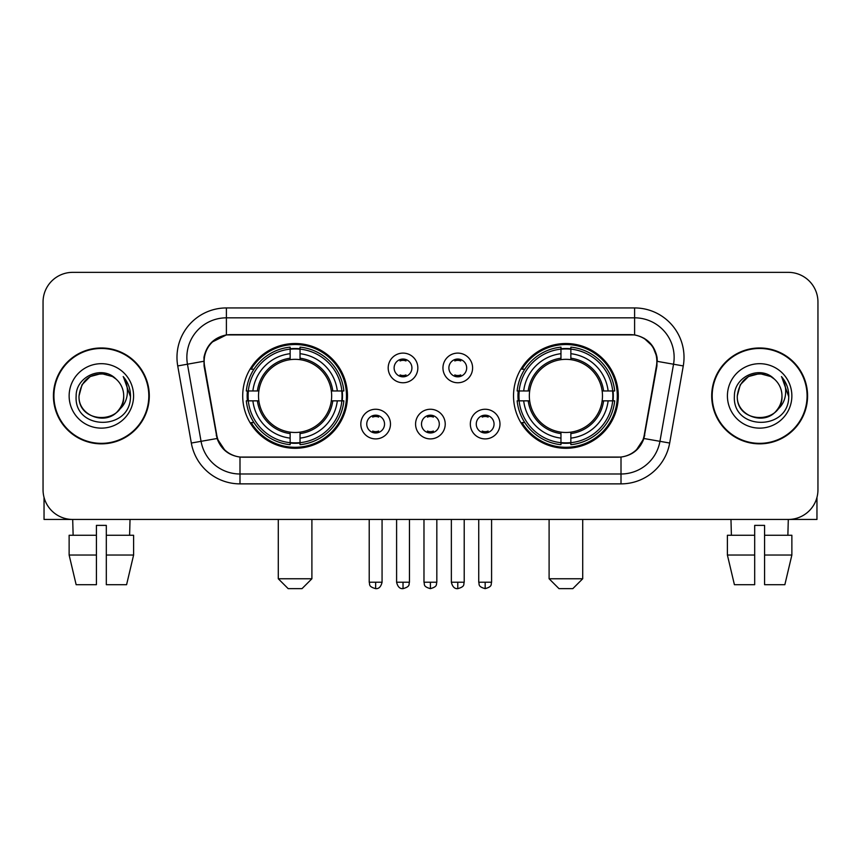 <?xml version="1.0" encoding="UTF-8"?>
<svg xmlns="http://www.w3.org/2000/svg" width="861" height="861" viewBox="0 0 861 861"><rect width="100%" height="100%" fill="white"/><g stroke="black" fill="none" stroke-linecap="round" stroke-linejoin="round"><path stroke-width="1.29" d="M513.522 395.909A52.381 52.381 0 0 0 565.914 448.29A52.381 52.381 0 0 0 618.295 395.909A52.381 52.381 0 0 0 565.914 343.517A52.381 52.381 0 0 0 513.522 395.909M242.705 395.909A52.381 52.381 0 0 0 295.086 448.29A52.381 52.381 0 0 0 347.478 395.909A52.381 52.381 0 0 0 295.086 343.517A52.381 52.381 0 0 0 242.705 395.909M390.474 424.075A14.831 14.831 0 0 1 375.644 438.906A14.831 14.831 0 0 1 360.824 424.075A14.831 14.831 0 0 1 375.644 409.255A14.831 14.831 0 0 1 390.474 424.075M366.754 424.075A8.901 8.901 0 0 0 375.644 432.975A8.901 8.901 0 0 0 384.544 424.075A8.901 8.901 0 0 0 375.644 415.185A8.901 8.901 0 0 0 366.754 424.075M445.223 424.075A14.831 14.831 0 0 1 430.403 438.906A14.831 14.831 0 0 1 415.572 424.075A14.831 14.831 0 0 1 430.403 409.255A14.831 14.831 0 0 1 445.223 424.075M421.503 424.075A8.901 8.901 0 0 0 430.403 432.975A8.901 8.901 0 0 0 439.293 424.075A8.901 8.901 0 0 0 430.403 415.185A8.901 8.901 0 0 0 421.503 424.075M499.983 424.075A14.831 14.831 0 0 1 485.163 438.906A14.831 14.831 0 0 1 470.332 424.075A14.831 14.831 0 0 1 485.163 409.255A14.831 14.831 0 0 1 499.983 424.075M476.262 424.075A8.901 8.901 0 0 0 485.163 432.975A8.901 8.901 0 0 0 494.053 424.075A8.901 8.901 0 0 0 485.163 415.185A8.901 8.901 0 0 0 476.262 424.075M417.843 367.938A14.831 14.831 0 0 1 403.023 382.758A14.831 14.831 0 0 1 388.193 367.938A14.831 14.831 0 0 1 403.023 353.107A14.831 14.831 0 0 1 417.843 367.938M394.123 367.938A8.901 8.901 0 0 0 403.023 376.827A8.901 8.901 0 0 0 411.913 367.938A8.901 8.901 0 0 0 403.023 359.037A8.901 8.901 0 0 0 394.123 367.938M472.603 367.938A14.831 14.831 0 0 1 457.783 382.758A14.831 14.831 0 0 1 442.952 367.938A14.831 14.831 0 0 1 457.783 353.107A14.831 14.831 0 0 1 472.603 367.938M448.882 367.938A8.901 8.901 0 0 0 457.783 376.827A8.901 8.901 0 0 0 466.673 367.938A8.901 8.901 0 0 0 457.783 359.037A8.901 8.901 0 0 0 448.882 367.938M204.563 365.947A26.691 26.691 0 0 1 230.845 334.628L630.155 334.628A26.691 26.691 0 0 1 656.437 365.947L644.232 435.139A26.691 26.691 0 0 1 617.95 457.191L243.05 457.191A26.691 26.691 0 0 1 216.768 435.139L204.563 365.947M247.408 400.849A47.936 47.936 0 0 1 247.408 390.969M518.225 400.849A47.936 47.936 0 0 1 518.225 390.969M53.425 395.909A47.936 47.936 0 0 0 101.361 443.845A47.936 47.936 0 0 0 149.297 395.909A47.936 47.936 0 0 0 101.361 347.973A47.936 47.936 0 0 0 53.425 395.909M711.703 395.909A47.936 47.936 0 0 0 759.639 443.845A47.936 47.936 0 0 0 807.575 395.909A47.936 47.936 0 0 0 759.639 347.973A47.936 47.936 0 0 0 711.703 395.909M203.96 357.358C206.522 344.992 214.002 337.512 226.4 334.918L634.6 334.918C646.988 337.501 654.468 344.981 657.04 357.358L656.932 365.947L643.91 438.497C640.014 449.238 632.372 455.437 621.007 457.062L239.993 457.062C228.649 455.458 221.019 449.259 217.09 438.497L204.068 365.947L203.96 357.358M211.537 342.377L226.4 334.918L226.4 317.827L634.6 317.827A39.531 39.531 0 0 1 673.539 364.225L659.946 441.316A39.531 39.531 0 0 1 621.007 473.991L239.993 473.991A39.531 39.531 0 0 1 201.054 441.316L187.461 364.225A39.531 39.531 0 0 1 226.4 317.827L226.4 307.937L634.6 307.937L634.6 334.918M643.996 338.201L652.713 346.316L657.04 357.358L657.341 361.372L683.268 365.936L669.675 443.038A49.421 49.421 0 0 1 621.007 483.871L239.993 483.871A49.421 49.421 0 0 1 191.325 443.038L177.732 365.936A49.421 49.421 0 0 1 226.4 307.937M242.554 457.191L239.993 457.062L239.993 483.871M621.007 483.871L621.007 457.062L618.446 457.191M669.675 443.038L643.91 438.497L635.935 450.658M225.238 450.809L217.09 438.497L191.325 443.038M644.728 435.139L644.566 435.978M216.434 435.978L216.272 435.139M177.732 365.936L203.659 361.308M817.95 302.007A29.651 29.651 0 0 0 788.299 272.356L72.701 272.356A29.651 29.651 0 0 0 43.05 302.007L43.05 489.801A29.651 29.651 0 0 0 72.701 519.452L788.299 519.452A29.651 29.651 0 0 0 817.95 489.801L817.95 302.007L817.95 489.801M43.05 302.007L43.05 489.801M788.299 272.356L72.701 272.356M73.131 535.273L72.701 519.452L788.299 519.452L787.869 535.273M148.813 395.909A47.441 47.441 0 0 0 101.361 348.468A47.441 47.441 0 0 0 53.92 395.909A47.441 47.441 0 0 0 101.361 443.35A47.441 47.441 0 0 0 148.813 395.909M115.998 379.034A22.343 22.343 0 0 1 123.704 395.909C125.071 424.721 77.662 424.721 79.029 395.909L82.021 384.738L90.201 376.558L101.361 373.566L112.533 376.558L115.998 379.034C102.287 364.666 75.897 376.494 76.145 395.909C73.637 430.392 129.548 431.296 130.452 397.578L130.495 395.909C130.409 388.58 127.977 382.144 123.188 376.601C126.825 382.585 128.117 389.021 127.041 395.909C125.997 401.764 123.145 406.553 118.484 410.256A22.343 22.343 0 0 0 123.704 395.909C125.071 424.721 77.662 424.721 79.029 395.909C81.203 379.852 90.405 372.619 106.646 374.201M118.484 410.256C106.624 426.281 77.867 416.035 79.029 395.909M69.138 395.909A32.223 32.223 0 0 0 101.361 428.132A32.223 32.223 0 0 0 133.584 395.909A32.223 32.223 0 0 0 101.361 363.686A32.223 32.223 0 0 0 69.138 395.909M123.403 376.849L130.485 396.749M44.04 497.4L44.04 519.452L158.693 519.452M69.128 535.273L69.128 555.033L76.145 584.694L69.128 555.033L69.128 535.273L96.421 535.273L96.421 525.382L106.312 525.382L106.312 535.273L133.606 535.273L133.606 555.033L126.589 584.694L133.606 555.033L106.312 555.033L106.312 535.273M130.033 519.452L129.602 535.273M96.421 535.273L96.421 584.694L76.145 584.694M69.128 555.033L96.421 555.033M126.589 584.694L106.312 584.694L106.312 555.033M807.08 395.909A47.441 47.441 0 0 0 759.639 348.468A47.441 47.441 0 0 0 712.187 395.909A47.441 47.441 0 0 0 759.639 443.35A47.441 47.441 0 0 0 807.08 395.909M774.265 379.034A22.343 22.343 0 0 1 781.971 395.909C783.338 424.721 735.929 424.721 737.296 395.909L740.288 384.738L748.467 376.558L759.639 373.566L770.799 376.558L774.265 379.034C760.564 364.666 734.164 376.494 734.411 395.909C731.904 430.392 787.815 431.296 788.719 397.578L788.762 395.909C788.687 388.58 786.244 382.144 781.454 376.601C785.103 382.585 786.384 389.021 785.307 395.909C784.263 401.764 781.411 406.553 776.751 410.256A22.343 22.343 0 0 0 781.971 395.909C783.338 424.721 735.929 424.721 737.296 395.909C739.47 379.852 748.672 372.619 764.912 374.201M776.751 410.256C764.891 426.281 736.133 416.035 737.296 395.909M727.416 395.909A32.223 32.223 0 0 0 759.639 428.132A32.223 32.223 0 0 0 791.862 395.909A32.223 32.223 0 0 0 759.639 363.686A32.223 32.223 0 0 0 727.416 395.909M781.67 376.849L788.751 396.749M302.007 588.644L288.177 588.644L278.286 578.764L311.897 578.764L302.007 588.644M300.037 442.694L300.037 444.685A49.023 49.023 0 0 0 343.862 400.849L341.882 400.849A47.043 47.043 0 0 1 300.037 442.694L300.037 438.12A42.501 42.501 0 0 0 337.308 400.849L331.324 400.849A36.571 36.571 0 0 0 300.037 359.672L300.037 349.114A47.043 47.043 0 0 1 341.882 390.969L343.862 390.969A49.023 49.023 0 0 0 300.037 347.134L300.037 349.114M248.302 400.849L246.311 400.849A49.023 49.023 0 0 0 290.146 444.685L290.146 442.694A47.043 47.043 0 0 1 248.302 400.849L252.876 400.849A42.501 42.501 0 0 0 290.146 438.12L290.146 432.147A36.571 36.571 0 0 0 331.324 400.849L332.787 400.849A38.013 38.013 0 0 1 300.037 433.6L300.037 438.12M290.146 349.114L290.146 347.134A49.023 49.023 0 0 0 246.311 390.969L248.302 390.969A47.043 47.043 0 0 1 290.146 349.114L290.146 353.699A42.501 42.501 0 0 0 252.876 390.969L258.86 390.969A36.571 36.571 0 0 0 290.146 432.147L290.146 433.6A38.013 38.013 0 0 1 257.396 400.849L252.876 400.849M248.398 400.849A46.946 46.946 0 0 1 248.398 390.969M300.037 349.222A46.946 46.946 0 0 0 290.146 349.222M341.774 390.969A46.946 46.946 0 0 1 341.774 400.849M341.882 390.969L337.308 390.969A42.501 42.501 0 0 0 300.037 353.699M337.308 400.849L341.882 400.849M290.146 438.12L290.146 442.694M331.324 390.969L337.308 390.969M300.037 432.2L300.037 433.6M290.146 432.147A36.571 36.571 0 0 1 258.86 400.849L257.396 400.849M300.037 442.597A46.946 46.946 0 0 1 290.146 442.597M252.876 390.969L248.302 390.969M290.146 359.607L290.146 353.699M300.037 359.672A36.571 36.571 0 0 0 258.86 390.969L257.396 390.969A38.013 38.013 0 0 1 290.146 358.208M300.037 359.607L300.037 358.208A38.013 38.013 0 0 1 332.787 390.969M253.963 369.218L251.164 369.218A51.402 51.402 0 0 1 346.488 395.909A51.402 51.402 0 0 1 251.164 422.59L253.963 422.59M572.823 588.644L558.993 588.644L549.103 578.764L582.714 578.764L572.823 588.644M570.854 442.694L570.854 444.685A49.023 49.023 0 0 0 614.689 400.849L612.698 400.849A47.043 47.043 0 0 1 570.854 442.694L570.854 438.12A42.501 42.501 0 0 0 608.124 400.849L602.14 400.849A36.571 36.571 0 0 0 570.854 359.672L570.854 349.114A47.043 47.043 0 0 1 612.698 390.969L614.689 390.969A49.023 49.023 0 0 0 570.854 347.134L570.854 349.114M519.118 400.849L517.138 400.849A49.023 49.023 0 0 0 560.963 444.685L560.963 442.694A47.043 47.043 0 0 1 519.118 400.849L523.692 400.849A42.501 42.501 0 0 0 560.963 438.12L560.963 432.147A36.571 36.571 0 0 0 602.14 400.849L603.604 400.849A38.013 38.013 0 0 1 570.854 433.6L570.854 438.12M560.963 349.114L560.963 347.134A49.023 49.023 0 0 0 517.138 390.969L519.118 390.969A47.043 47.043 0 0 1 560.963 349.114L560.963 353.699A42.501 42.501 0 0 0 523.692 390.969L529.676 390.969A36.571 36.571 0 0 0 560.963 432.147L560.963 433.6A38.013 38.013 0 0 1 528.213 400.849L523.692 400.849M519.226 400.849A46.946 46.946 0 0 1 519.226 390.969M570.854 349.222A46.946 46.946 0 0 0 560.963 349.222M612.601 390.969A46.946 46.946 0 0 1 612.601 400.849M612.698 390.969L608.124 390.969A42.501 42.501 0 0 0 570.854 353.699M608.124 400.849L612.698 400.849M560.963 438.12L560.963 442.694M602.14 390.969L608.124 390.969M570.854 432.2L570.854 433.6M560.963 432.147A36.571 36.571 0 0 1 529.676 400.849L528.213 400.849M570.854 442.597A46.946 46.946 0 0 1 560.963 442.597M523.692 390.969L519.118 390.969M560.963 359.607L560.963 353.699M570.854 359.672A36.571 36.571 0 0 0 529.676 390.969L528.213 390.969A38.013 38.013 0 0 1 560.963 358.208M570.854 359.607L570.854 358.208A38.013 38.013 0 0 1 603.604 390.969M524.79 369.218L521.981 369.218A51.402 51.402 0 0 1 617.305 395.909A51.402 51.402 0 0 1 521.981 422.59L524.79 422.59M400.053 376.322L400.053 374.912A7.588 7.588 0 0 0 405.983 374.912L405.983 376.322M405.983 359.543L405.983 360.953A7.588 7.588 0 0 0 400.053 360.953L400.053 359.543M454.812 376.322L454.812 374.912A7.588 7.588 0 0 0 460.743 374.912L460.743 376.322M460.743 359.543L460.743 360.953A7.588 7.588 0 0 0 454.812 360.953L454.812 359.543M372.684 432.459L372.684 431.049A7.588 7.588 0 0 0 378.614 431.049L378.614 432.459M378.614 415.691L378.614 417.101A7.588 7.588 0 0 0 372.684 417.101L372.684 415.691M427.433 432.459L427.433 431.049A7.588 7.588 0 0 0 433.363 431.049L433.363 432.459M433.363 415.691L433.363 417.101A7.588 7.588 0 0 0 427.433 417.101L427.433 415.691M482.192 432.459L482.192 431.049A7.588 7.588 0 0 0 488.122 431.049L488.122 432.459M488.122 415.691L488.122 417.101A7.588 7.588 0 0 0 482.192 417.101L482.192 415.691M816.96 497.4L816.96 519.452L702.307 519.452M754.688 535.273L754.688 555.033L727.394 555.033L734.411 584.694L727.394 555.033L727.394 535.273L754.688 535.273L754.688 525.382L764.579 525.382L764.579 535.273L791.872 535.273L791.872 555.033L784.855 584.694L791.872 555.033L764.579 555.033L764.579 535.273L764.579 584.694L784.855 584.694M754.688 555.033L754.688 584.694L734.411 584.694M730.967 519.452L731.398 535.273M634.6 307.937A49.421 49.421 0 0 1 683.268 365.936M187.461 364.225A39.531 39.531 0 0 1 186.859 357.358M300.037 432.147A36.571 36.571 0 0 0 331.324 400.849M290.146 443.038A47.387 47.387 0 0 0 300.037 443.038M342.226 400.849A47.387 47.387 0 0 0 342.226 390.969M300.037 348.77A47.387 47.387 0 0 0 290.146 348.77M570.854 432.147A36.571 36.571 0 0 0 602.14 400.849M560.963 443.038A47.387 47.387 0 0 0 570.854 443.038M613.043 400.849A47.387 47.387 0 0 0 613.043 390.969M570.854 348.77A47.387 47.387 0 0 0 560.963 348.77M403.023 582.219L396.598 582.219C397.717 586.804 399.859 588.946 403.023 588.644L403.023 582.219L409.449 582.219L409.449 519.452M457.783 582.219L451.358 582.219C452.477 586.804 454.619 588.946 457.783 588.644L457.783 582.219L464.208 582.219L464.208 519.452M375.644 582.219L369.218 582.219C370.122 584.21 367.851 586.47 375.644 588.644L375.644 582.219L382.069 582.219L382.069 519.452M430.403 582.219L423.978 582.219C424.882 584.21 422.6 586.47 430.403 588.644L430.403 582.219L436.828 582.219L436.828 519.452M485.163 582.219L478.738 582.219C479.642 584.21 477.36 586.47 485.163 588.644L485.163 582.219L491.588 582.219L491.588 519.452M311.897 519.452L311.897 578.764M278.286 519.452L278.286 578.764M582.714 519.452L582.714 578.764M549.103 519.452L549.103 578.764M396.598 582.219L396.598 519.452M409.449 582.219C408.544 584.21 410.815 586.47 403.023 588.644M451.358 582.219L451.358 519.452M464.208 582.219C463.293 584.21 465.575 586.47 457.783 588.644M369.218 582.219L369.218 519.452M382.069 582.219C380.949 586.804 378.808 588.946 375.644 588.644M423.978 582.219L423.978 519.452M436.828 582.219C435.914 584.21 438.195 586.47 430.403 588.644M478.738 582.219L478.738 519.452M491.588 582.219C490.673 584.21 492.955 586.47 485.163 588.644"/></g></svg>
